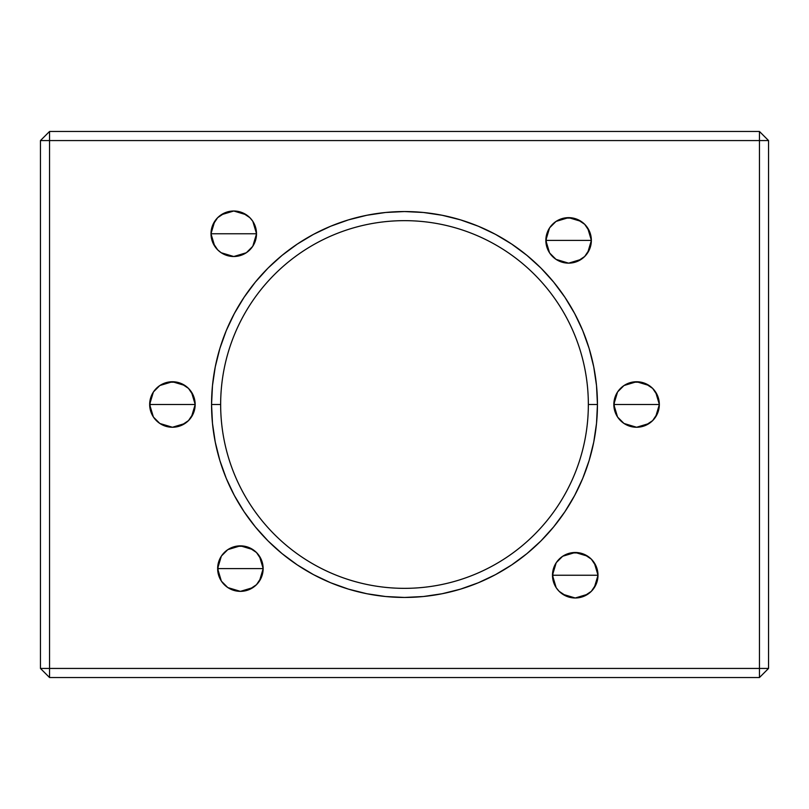 <?xml version="1.0" encoding="UTF-8"?>
<svg xmlns="http://www.w3.org/2000/svg" width="809" height="809" viewBox="0 0 809 809"><rect width="100%" height="100%" fill="white"/><g stroke="black" fill="none" stroke-linecap="round" stroke-linejoin="round"><path stroke-width="1.21" d="M220.655 404.5A183.845 183.845 0 0 0 404.5 588.345A183.845 183.845 0 0 0 588.345 404.5L597.446 404.5A192.947 192.947 0 0 1 404.5 597.446A192.947 192.947 0 0 1 211.553 404.5L220.655 404.5A183.845 183.845 0 0 1 404.5 220.655A183.845 183.845 0 0 1 588.345 404.5A183.845 183.845 0 0 1 404.5 588.345A183.845 183.845 0 0 1 220.655 404.5L211.553 404.5L212.484 385.59L215.265 366.861L219.866 348.487L226.237 330.659L234.337 313.548L244.075 297.308L255.351 282.098L268.062 268.062L282.098 255.351L297.308 244.075L313.548 234.337L330.659 226.237L348.487 219.866L366.861 215.265L385.59 212.484L404.5 211.553L423.41 212.484L442.139 215.265L460.513 219.866L478.341 226.237L495.452 234.337L511.692 244.075L526.902 255.351L540.938 268.062L553.649 282.098L564.925 297.308L574.663 313.548L582.763 330.659L589.134 348.487L593.735 366.861L596.516 385.59L597.446 404.5L596.516 423.41L593.735 442.139L589.134 460.513L582.763 478.341L574.663 495.452L564.925 511.692L553.649 526.902L540.938 540.938L526.902 553.649L511.692 564.925L495.452 574.663L478.341 582.763L460.513 589.134L442.139 593.735L423.41 596.516L404.5 597.446L385.59 596.516L366.861 593.735L348.487 589.134L330.659 582.763L313.548 574.663L297.308 564.925L282.098 553.649L268.062 540.938L255.351 526.902L244.075 511.692L234.337 495.452L226.237 478.341L219.866 460.513L215.265 442.139L212.484 423.41L211.553 404.5A192.947 192.947 0 0 1 404.5 211.553A192.947 192.947 0 0 1 597.446 404.5L588.345 404.5A183.845 183.845 0 0 0 404.5 220.655A183.845 183.845 0 0 0 220.655 404.5M195.171 404.5A22.753 22.753 0 0 1 172.418 427.253A22.753 22.753 0 0 1 149.665 404.5L195.171 404.5L193.442 413.207L188.507 420.589L181.125 425.524L172.418 427.253L163.711 425.524L159.778 423.42L153.498 417.141L150.1 408.939L150.1 400.061L151.394 395.793L153.498 391.859L159.778 385.58L167.979 382.182L176.858 382.182L181.125 383.476L188.507 388.411L193.442 395.793L195.171 404.5L149.665 404.5A22.753 22.753 0 0 1 172.418 381.747A22.753 22.753 0 0 1 195.171 404.5M195.171 404.601L191.46 416.948M191.197 417.353L188.719 420.367M188.295 420.801L185.18 423.34M184.948 423.491L172.428 427.253L159.889 423.491M159.656 423.34L156.542 420.801M156.107 420.367L153.649 417.363M153.366 416.938L149.665 404.591M263.147 568.606A22.753 22.753 0 0 1 240.394 591.359A22.753 22.753 0 0 1 217.641 568.606L263.147 568.606L261.418 577.313L256.483 584.695L249.101 589.63L240.394 591.359L231.687 589.63L227.754 587.526L221.474 581.246L218.076 573.045L218.076 564.166L219.37 559.899L221.474 555.965L227.754 549.685L235.955 546.287L244.834 546.287L249.101 547.582L256.483 552.517L261.418 559.899L263.147 568.606L217.641 568.606A22.753 22.753 0 0 1 240.394 545.853A22.753 22.753 0 0 1 263.147 568.606M263.147 568.717L259.446 581.054M259.173 581.459L256.716 584.462M256.271 584.907L253.177 587.425M252.934 587.597L240.394 591.359L227.855 587.597M227.632 587.445L224.518 584.907M224.083 584.472L221.626 581.469M221.342 581.044L217.641 568.697M233.761 256.514L229.321 256.079L221.12 252.681L217.672 249.85L212.747 242.467L211.007 233.761L211.452 229.321L212.747 225.054L217.672 217.672L225.054 212.747L229.321 211.452L233.761 211.007L242.467 212.747L249.85 217.672L252.681 221.12L256.079 229.321L256.514 233.761A22.753 22.753 0 0 1 233.761 256.514A22.753 22.753 0 0 1 211.007 233.761L256.514 233.761L254.784 242.467L252.681 246.401L246.401 252.681L238.2 256.079L233.761 256.514L221.221 252.752M256.514 233.862L252.812 246.209M252.539 246.614L250.072 249.637M249.637 250.062L246.533 252.6M246.3 252.752L233.791 256.514M221.009 252.6L217.884 250.062M217.459 249.627L215.002 246.634M214.709 246.199L211.007 233.862M659.335 404.5A22.753 22.753 0 0 1 636.582 427.253A22.753 22.753 0 0 1 613.829 404.5L659.335 404.5L657.606 413.207L652.671 420.589L645.289 425.524L636.582 427.253L627.875 425.524L623.941 423.42L617.661 417.141L614.264 408.939L614.264 400.061L615.558 395.793L617.661 391.859L623.941 385.58L632.142 382.182L641.021 382.182L645.289 383.476L652.671 388.411L657.606 395.793L659.335 404.5L613.829 404.5A22.753 22.753 0 0 1 636.582 381.747A22.753 22.753 0 0 1 659.335 404.5M659.335 404.591L655.624 416.948M655.361 417.353L652.883 420.367M652.459 420.801L649.374 423.319M649.121 423.491L636.592 427.253L624.052 423.491M623.82 423.34L620.705 420.801M620.27 420.367L617.803 417.353M617.53 416.938L613.829 404.601M591.359 240.394A22.753 22.753 0 0 1 568.606 263.147A22.753 22.753 0 0 1 545.853 240.394L591.359 240.394L589.63 249.101L584.695 256.483L577.313 261.418L568.606 263.147L559.899 261.418L555.965 259.315L549.685 253.035L546.287 244.834L546.287 235.955L547.582 231.687L549.685 227.754L555.965 221.474L564.166 218.076L573.045 218.076L577.313 219.37L584.695 224.305L589.63 231.687L591.359 240.394L545.853 240.394A22.753 22.753 0 0 1 568.606 217.641A22.753 22.753 0 0 1 591.359 240.394M591.359 240.485L587.658 252.833M587.385 253.247L584.907 256.261M584.482 256.686L581.358 259.234M581.145 259.376L568.656 263.147M568.555 263.147L556.066 259.376M555.854 259.234L552.729 256.696M552.294 256.261L549.837 253.247M549.554 252.823L545.853 240.506M597.993 575.239A22.753 22.753 0 0 1 575.239 597.993A22.753 22.753 0 0 1 552.486 575.239L597.993 575.239L596.253 583.946L591.328 591.328L583.946 596.253L575.239 597.993L566.533 596.253L559.15 591.328L556.319 587.88L552.921 579.679L552.921 570.8L554.216 566.533L556.319 562.599L562.599 556.319L570.8 552.921L579.679 552.921L583.946 554.216L591.328 559.15L596.253 566.533L597.993 575.239L552.486 575.239A22.753 22.753 0 0 1 575.239 552.486A22.753 22.753 0 0 1 597.993 575.239M597.993 575.33L594.281 587.688M594.008 588.092L591.551 591.096M591.116 591.531L588.001 594.069M587.769 594.221L575.25 597.993L562.73 594.241M562.477 594.069L559.363 591.531M558.928 591.096L556.461 588.092M556.177 587.668L552.486 575.341M40.45 140.564L40.45 668.436L759.449 668.436L759.449 140.564L49.551 140.564L49.551 668.436L49.551 140.564L768.55 140.564L759.449 131.463L49.551 131.463L49.551 140.564L49.551 131.463L40.45 140.564L49.551 140.564L40.45 140.564L40.45 668.436L49.551 677.538L759.449 677.538L768.55 668.436L768.55 140.564L759.449 131.463L759.449 140.564L759.449 131.463L49.551 131.463L40.45 140.564M215.265 366.861L219.866 348.487L226.237 330.659L234.337 313.548L244.075 297.308M330.659 226.237L348.487 219.866M366.861 215.265L385.59 212.484M460.513 219.866L478.341 226.237L495.452 234.337M526.902 255.351L540.938 268.062L553.649 282.098L564.925 297.308M574.663 313.548L582.763 330.659L589.134 348.487L593.735 366.861M593.735 442.139L589.134 460.513L582.763 478.341L574.663 495.452L564.925 511.692M478.341 582.763L460.513 589.134M442.139 593.735L423.41 596.516M348.487 589.134L330.659 582.763L313.548 574.663M282.098 553.649L268.062 540.938L255.351 526.902L244.075 511.692M234.337 495.452L226.237 478.341L219.866 460.513L215.265 442.139M552.486 575.138L556.188 562.791M556.461 562.386L558.928 559.363M559.363 558.938L562.467 556.4M562.7 556.248L575.209 552.486M575.26 552.486L587.779 556.248M587.991 556.4L591.116 558.938M591.541 559.373L593.998 562.366M594.291 562.801L597.993 575.138M545.853 240.283L549.554 227.946M549.827 227.541L552.284 224.538M552.729 224.093L555.823 221.575M556.066 221.403L568.606 217.641L581.145 221.403M581.368 221.555L584.482 224.093M584.917 224.528L587.374 227.531M587.658 227.956L591.359 240.303M613.829 404.399L617.54 392.052M617.803 391.647L620.281 388.633M620.705 388.199L623.82 385.66M624.052 385.509L636.572 381.747L649.111 385.509M649.344 385.66L652.459 388.199M652.893 388.633L655.351 391.637M655.634 392.062L659.335 404.409M233.761 233.761L211.007 233.761A22.753 22.753 0 0 1 233.761 211.007A22.753 22.753 0 0 1 256.514 233.761L233.761 233.761M211.007 233.67L214.719 221.312M214.992 220.908L217.449 217.904M217.884 217.469L220.999 214.931M221.231 214.779L233.75 211.007L246.27 214.759M246.523 214.931L249.637 217.469M250.072 217.904L252.539 220.908M252.823 221.332L256.514 233.659M217.641 568.515L221.342 556.167M221.615 555.753L224.093 552.739M224.518 552.314L227.642 549.766M227.855 549.624L240.344 545.853M240.445 545.853L252.934 549.624M253.146 549.766L256.271 552.304M256.706 552.739L259.163 555.753M259.446 556.177L263.147 568.494M149.665 404.409L153.376 392.052M153.639 391.647L156.117 388.633M156.542 388.199L159.626 385.681M159.879 385.509L172.408 381.747L184.948 385.509M185.18 385.66L188.295 388.199M188.73 388.633L191.197 391.647M191.47 392.062L195.171 404.399M768.55 140.564L759.449 140.564L759.449 668.436L768.55 668.436L768.55 140.564M759.449 677.538L768.55 668.436L759.449 668.436L759.449 677.538L759.449 668.436L49.551 668.436L49.551 677.538L759.449 677.538M49.551 677.538L49.551 668.436L40.45 668.436L49.551 677.538"/></g></svg>
